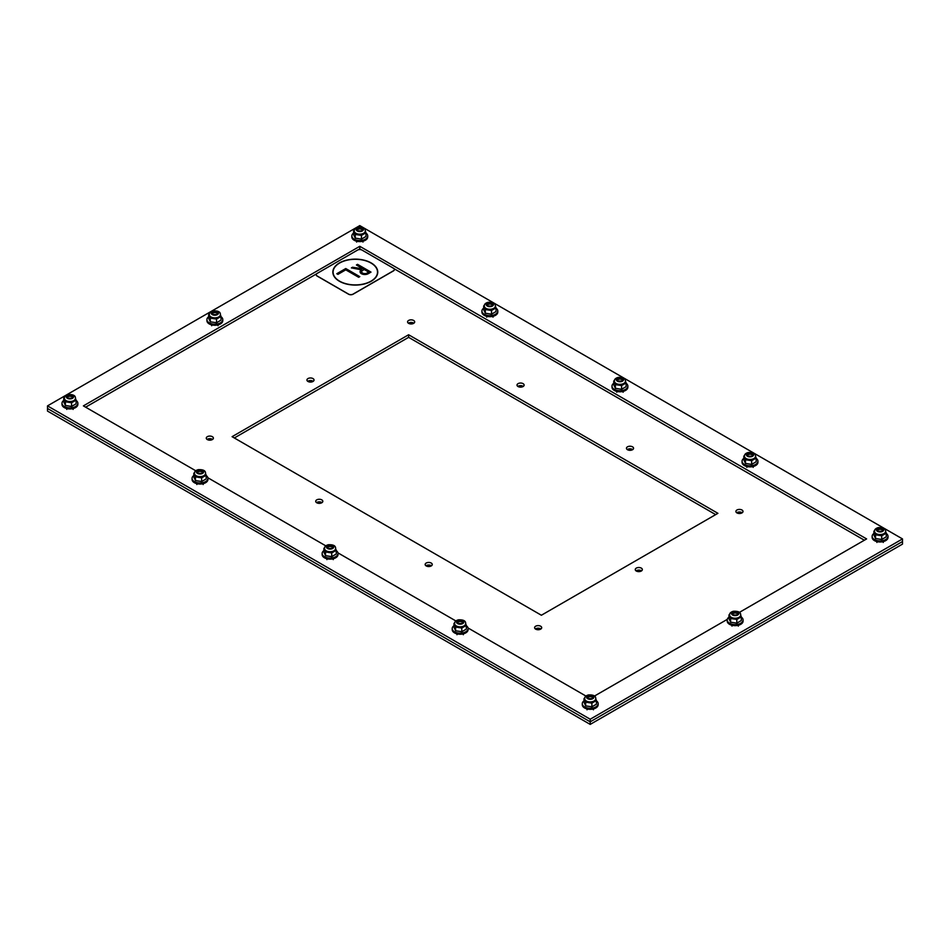 <?xml version="1.0" encoding="UTF-8"?>
<svg xmlns="http://www.w3.org/2000/svg" width="950" height="950" viewBox="0 0 950 950"><rect width="100%" height="100%" fill="white"/><g stroke="black" fill="none" stroke-linecap="round" stroke-linejoin="round"><path stroke-width="1.43" d="M541.381 615.244L232.085 436.679L408.619 334.756L717.915 513.321L541.381 615.244M715.682 514.615L408.619 337.345L234.317 437.974M408.619 334.756L408.619 337.345M413.879 323.202A3.551 2.054 0 0 0 408.381 323.202M408.619 323.356A3.551 2.054 180 0 1 407.574 321.907A3.551 2.054 180 0 1 411.124 319.853A3.551 2.054 180 0 1 414.687 321.907A3.551 2.054 180 0 1 412.49 323.796A3.551 2.054 180 0 1 408.619 323.356M313.239 381.306A3.551 2.054 0 0 0 307.729 381.306M307.966 381.461A3.551 2.054 180 0 1 306.933 380.012A3.551 2.054 180 0 1 310.484 377.969A3.551 2.054 180 0 1 314.034 380.012A3.551 2.054 180 0 1 311.838 381.912A3.551 2.054 180 0 1 307.966 381.461M212.586 439.423A3.551 2.054 0 0 0 207.076 439.423M207.326 439.577A3.551 2.054 180 0 1 206.281 438.128A3.551 2.054 180 0 1 209.831 436.074A3.551 2.054 180 0 1 213.382 438.128A3.551 2.054 180 0 1 211.197 440.016A3.551 2.054 180 0 1 207.326 439.577M523.319 386.389A3.551 2.054 0 0 0 517.821 386.389M518.059 386.543A3.551 2.054 180 0 1 517.014 385.094A3.551 2.054 180 0 1 520.564 383.04A3.551 2.054 180 0 1 524.127 385.094A3.551 2.054 180 0 1 521.93 386.983A3.551 2.054 180 0 1 518.059 386.543M322.026 502.609A3.551 2.054 0 0 0 316.516 502.609M316.766 502.764A3.551 2.054 180 0 1 315.721 501.315A3.551 2.054 180 0 1 319.271 499.261A3.551 2.054 180 0 1 322.822 501.315A3.551 2.054 180 0 1 320.637 503.203A3.551 2.054 180 0 1 316.766 502.764M632.759 449.576A3.551 2.054 0 0 0 627.261 449.576M627.499 449.73A3.551 2.054 180 0 1 626.454 448.281A3.551 2.054 180 0 1 630.004 446.227A3.551 2.054 180 0 1 633.567 448.281A3.551 2.054 180 0 1 631.37 450.169A3.551 2.054 180 0 1 627.499 449.73M431.466 565.784A3.551 2.054 0 0 0 425.956 565.784M426.206 565.939A3.551 2.054 180 0 1 425.161 564.49A3.551 2.054 180 0 1 428.711 562.447A3.551 2.054 180 0 1 432.262 564.49A3.551 2.054 180 0 1 430.077 566.39A3.551 2.054 180 0 1 426.206 565.939M742.199 512.751A3.551 2.054 0 0 0 736.701 512.751M736.939 512.905A3.551 2.054 180 0 1 735.894 511.456A3.551 2.054 180 0 1 739.444 509.414A3.551 2.054 180 0 1 743.007 511.456A3.551 2.054 180 0 1 740.81 513.356A3.551 2.054 180 0 1 736.939 512.905M641.559 570.867A3.551 2.054 0 0 0 636.049 570.867M636.286 571.021A3.551 2.054 180 0 1 635.253 569.572A3.551 2.054 180 0 1 638.804 567.518A3.551 2.054 180 0 1 642.354 569.572A3.551 2.054 180 0 1 640.158 571.461A3.551 2.054 180 0 1 636.286 571.021M540.906 628.971A3.551 2.054 0 0 0 535.396 628.971M535.646 629.126A3.551 2.054 180 0 1 534.601 627.677A3.551 2.054 180 0 1 538.151 625.623A3.551 2.054 180 0 1 541.702 627.677A3.551 2.054 180 0 1 539.517 629.577A3.551 2.054 180 0 1 535.646 629.126M902.5 538.923L902.5 541.524L590.211 721.81L902.5 541.524L902.5 544.112L590.211 724.399L590.211 721.81L47.5 408.476L47.5 405.887L359.789 225.601L902.5 538.923L590.211 719.221L47.5 405.887M590.211 724.399L47.5 411.077L47.5 408.476L590.211 721.81L590.211 719.221M586.019 696.089L467.994 627.95M455.941 620.991L337.927 552.852M325.874 545.894L207.848 477.755M195.807 470.796L83.386 405.887L359.789 246.311L866.614 538.923L739.337 612.418M361.309 249.779L359.789 248.9L358.257 249.779M316.635 273.814L85.619 407.182M359.789 248.9L359.789 246.311M864.381 540.229L393.965 268.636M727.284 619.364L594.415 696.089M877.717 530.919A2.399 1.377 180 0 1 878.382 529.708A2.399 1.377 180 0 1 881.766 529.708A2.399 1.377 180 0 1 882.431 530.919M873.881 533.461A7.932 4.572 0 0 0 872.148 536.322L872.148 537.391A7.932 4.572 0 0 0 880.068 541.975A7.932 4.572 0 0 0 888.001 537.391L888.001 536.322A7.932 4.572 0 0 0 886.267 533.461M872.148 536.322A7.932 4.572 0 0 0 880.068 540.894A7.932 4.572 0 0 0 888.001 536.322M873.881 531.252L873.881 534.945L875.544 538.519L881.731 539.469L886.267 536.857L886.267 533.164L881.731 535.776L875.544 534.826L873.881 531.252L874.653 530.575M881.731 539.469L881.731 535.776M885.59 531.323L886.267 533.164M874.558 531.703A5.522 3.183 0 0 0 876.173 534.043A5.522 3.183 0 0 0 882.289 534.707A5.522 3.183 0 0 0 885.59 531.656M875.544 538.519L875.544 534.826M874.57 531.584A5.522 3.183 0 0 0 874.558 531.786A5.522 3.183 0 0 0 876.173 534.043A5.522 3.183 0 0 0 882.182 534.731A5.522 3.183 0 0 0 885.59 531.786A5.522 3.183 0 0 0 885.578 531.584M747.638 455.822A2.399 1.377 180 0 1 748.303 454.611A2.399 1.377 180 0 1 751.699 454.611A2.399 1.377 180 0 1 752.364 455.822M743.814 458.363A7.932 4.572 0 0 0 742.069 461.225L742.069 462.294A7.932 4.572 0 0 0 750.001 466.878A7.932 4.572 0 0 0 757.934 462.294L757.934 461.225A7.932 4.572 0 0 0 756.188 458.363M742.069 461.225A7.932 4.572 0 0 0 750.001 465.797A7.932 4.572 0 0 0 757.934 461.225M743.814 456.154L743.814 459.848L745.465 463.422L751.664 464.384L756.188 461.759L756.188 458.066L751.664 460.679L745.465 459.729L743.814 456.154L744.586 455.478M751.664 464.384L751.664 460.679M755.523 456.226L756.188 458.066M744.479 456.606A5.522 3.183 0 0 0 746.094 458.945A5.522 3.183 0 0 0 752.222 459.61A5.522 3.183 0 0 0 755.523 456.558M745.465 463.422L745.465 459.729M744.491 456.487A5.522 3.183 0 0 0 744.479 456.689A5.522 3.183 0 0 0 746.094 458.945A5.522 3.183 0 0 0 752.115 459.634A5.522 3.183 0 0 0 755.523 456.689A5.522 3.183 0 0 0 755.511 456.487M617.571 380.724A2.399 1.377 180 0 1 618.236 379.513A2.399 1.377 180 0 1 621.621 379.513A2.399 1.377 180 0 1 622.286 380.724M613.736 383.266A7.932 4.572 0 0 0 612.002 386.128L612.002 387.208A7.932 4.572 0 0 0 619.934 391.78A7.932 4.572 0 0 0 627.855 387.208L627.855 386.128A7.932 4.572 0 0 0 626.121 383.266M612.002 386.128A7.932 4.572 0 0 0 619.934 390.699A7.932 4.572 0 0 0 627.855 386.128M613.736 381.057L613.736 384.75L615.398 388.324L621.585 389.286L626.121 386.662L626.121 382.969L621.585 385.581L615.398 384.631L613.736 381.057L614.519 380.38M621.585 389.286L621.585 385.581M625.444 381.128L626.121 382.969M614.413 381.508A5.522 3.183 0 0 0 616.028 383.848A5.522 3.183 0 0 0 622.155 384.512A5.522 3.183 0 0 0 625.444 381.461M615.398 388.324L615.398 384.631M614.424 381.389A5.522 3.183 0 0 0 614.413 381.591A5.522 3.183 0 0 0 616.028 383.848A5.522 3.183 0 0 0 622.036 384.536A5.522 3.183 0 0 0 625.444 381.591A5.522 3.183 0 0 0 625.432 381.389M487.504 305.627A2.399 1.377 180 0 1 488.169 304.416A2.399 1.377 180 0 1 491.554 304.416A2.399 1.377 180 0 1 492.219 305.627M483.669 308.168A7.932 4.572 0 0 0 481.923 311.03L481.923 312.111A7.932 4.572 0 0 0 489.856 316.683A7.932 4.572 0 0 0 497.788 312.111L497.788 311.03A7.932 4.572 0 0 0 496.043 308.168M481.923 311.03A7.932 4.572 0 0 0 489.856 315.602A7.932 4.572 0 0 0 497.788 311.03M483.669 305.959L483.669 309.652L485.319 313.227L491.518 314.189L496.043 311.564L496.043 307.871L491.518 310.484L485.319 309.534L483.669 305.959L484.441 305.282M491.518 314.189L491.518 310.484M495.378 306.031L496.043 307.871M484.334 306.411A5.522 3.183 0 0 0 485.949 308.75A5.522 3.183 0 0 0 492.076 309.415A5.522 3.183 0 0 0 495.378 306.363M485.319 313.227L485.319 309.534M484.346 306.292A5.522 3.183 0 0 0 484.334 306.494A5.522 3.183 0 0 0 485.949 308.75A5.522 3.183 0 0 0 491.969 309.439A5.522 3.183 0 0 0 495.378 306.494A5.522 3.183 0 0 0 495.366 306.292M357.426 230.529A2.399 1.377 180 0 1 358.091 229.318A2.399 1.377 180 0 1 361.475 229.318A2.399 1.377 180 0 1 362.14 230.529M353.59 233.071A7.932 4.572 0 0 0 351.856 235.933L351.856 237.013A7.932 4.572 0 0 0 359.789 241.585A7.932 4.572 0 0 0 367.709 237.013L367.709 235.933A7.932 4.572 0 0 0 365.976 233.071M351.856 235.933A7.932 4.572 0 0 0 359.789 240.516A7.932 4.572 0 0 0 367.709 235.933M353.59 230.862L353.59 234.555L355.253 238.129L361.439 239.091L365.976 236.479L365.976 232.774L361.439 235.398L355.253 234.436L353.59 230.862L354.374 230.197M361.439 239.091L361.439 235.398M365.299 230.933L365.976 232.774M354.267 231.313A5.522 3.183 0 0 0 355.882 233.652A5.522 3.183 0 0 0 362.009 234.317A5.522 3.183 0 0 0 365.299 231.266M355.253 238.129L355.253 234.436M354.279 231.194A5.522 3.183 0 0 0 354.267 231.396A5.522 3.183 0 0 0 355.882 233.652A5.522 3.183 0 0 0 361.891 234.341A5.522 3.183 0 0 0 365.299 231.396A5.522 3.183 0 0 0 365.287 231.194M732.783 614.591A2.399 1.377 180 0 1 733.447 613.379A2.399 1.377 180 0 1 736.832 613.379A2.399 1.377 180 0 1 737.497 614.591M728.959 617.132A7.932 4.572 0 0 0 727.213 619.994L727.213 621.074A7.932 4.572 0 0 0 735.146 625.646A7.932 4.572 0 0 0 743.078 621.074L743.078 619.994A7.932 4.572 0 0 0 741.332 617.132M727.213 619.994A7.932 4.572 0 0 0 735.146 624.566A7.932 4.572 0 0 0 743.078 619.994M728.959 614.923L728.959 618.616L730.609 622.191L736.808 623.153L741.332 620.528L741.332 616.835L736.808 619.447L730.609 618.498L728.959 614.923L729.731 614.246M736.808 623.153L736.808 619.447M740.656 614.994L741.332 616.835M729.624 615.374A5.522 3.183 0 0 0 731.239 617.714A5.522 3.183 0 0 0 737.366 618.379A5.522 3.183 0 0 0 740.656 615.327M730.609 622.191L730.609 618.498M729.636 615.256A5.522 3.183 0 0 0 729.624 615.457A5.522 3.183 0 0 0 731.239 617.714A5.522 3.183 0 0 0 737.259 618.403A5.522 3.183 0 0 0 740.656 615.457A5.522 3.183 0 0 0 740.656 615.256M212.503 314.213A2.399 1.377 180 0 1 213.168 313.001A2.399 1.377 180 0 1 216.553 313.001A2.399 1.377 180 0 1 217.217 314.213M208.667 316.742A7.932 4.572 0 0 0 206.922 319.604L206.922 320.684A7.932 4.572 0 0 0 214.854 325.256A7.932 4.572 0 0 0 222.787 320.684L222.787 319.604A7.932 4.572 0 0 0 221.041 316.742M206.922 319.604A7.932 4.572 0 0 0 214.854 324.188A7.932 4.572 0 0 0 222.787 319.604M208.667 314.533L208.667 318.226L210.318 321.801L216.517 322.762L221.041 320.15L221.041 316.457L216.517 319.069L210.318 318.108L208.667 314.533L209.439 313.868M216.517 322.762L216.517 319.069M220.376 314.616L221.041 316.457M209.333 314.984A5.522 3.183 0 0 0 210.947 317.336A5.522 3.183 0 0 0 217.075 317.989A5.522 3.183 0 0 0 220.376 314.937M210.318 321.801L210.318 318.108M209.344 314.866A5.522 3.183 0 0 0 209.333 315.079A5.522 3.183 0 0 0 210.947 317.324A5.522 3.183 0 0 0 216.968 318.012A5.522 3.183 0 0 0 220.376 315.079A5.522 3.183 0 0 0 220.364 314.866M587.86 698.274A2.399 1.377 180 0 1 588.525 697.051A2.399 1.377 180 0 1 591.909 697.051A2.399 1.377 180 0 1 592.574 698.274M584.024 700.803A7.932 4.572 0 0 0 582.291 703.665L582.291 704.746A7.932 4.572 0 0 0 590.211 709.318A7.932 4.572 0 0 0 598.144 704.746L598.144 703.665A7.932 4.572 0 0 0 596.41 700.803M582.291 703.665A7.932 4.572 0 0 0 590.211 708.249A7.932 4.572 0 0 0 598.144 703.665M584.024 698.594L584.024 702.288L585.687 705.862L591.874 706.824L596.41 704.211L596.41 700.506L591.874 703.131L585.687 702.169L584.024 698.594L584.796 697.929M591.874 706.824L591.874 703.131M595.733 698.678L596.41 700.506M584.689 699.046A5.522 3.183 0 0 0 586.304 701.385A5.522 3.183 0 0 0 592.432 702.05A5.522 3.183 0 0 0 595.733 698.998M585.687 705.862L585.687 702.169M584.701 698.927A5.522 3.183 0 0 0 584.689 699.141A5.522 3.183 0 0 0 586.316 701.385A5.522 3.183 0 0 0 592.325 702.074A5.522 3.183 0 0 0 595.733 699.141A5.522 3.183 0 0 0 595.721 698.927M457.781 623.176A2.399 1.377 180 0 1 458.446 621.953A2.399 1.377 180 0 1 461.831 621.953A2.399 1.377 180 0 1 462.496 623.176M453.957 625.706A7.932 4.572 0 0 0 452.212 628.568L452.212 629.648A7.932 4.572 0 0 0 460.144 634.22A7.932 4.572 0 0 0 468.077 629.648L468.077 628.568A7.932 4.572 0 0 0 466.331 625.706M452.212 628.568A7.932 4.572 0 0 0 460.144 633.151A7.932 4.572 0 0 0 468.077 628.568M453.957 623.497L453.957 627.19L455.608 630.764L461.807 631.726L466.331 629.114L466.331 625.421L461.807 628.033L455.608 627.071L453.957 623.497L454.729 622.832M461.807 631.726L461.807 628.033M465.654 623.58L466.331 625.421M454.622 623.948A5.522 3.183 0 0 0 456.238 626.299A5.522 3.183 0 0 0 462.365 626.953A5.522 3.183 0 0 0 465.654 623.901M455.608 630.764L455.608 627.071M454.634 623.829A5.522 3.183 0 0 0 454.622 624.043A5.522 3.183 0 0 0 456.238 626.288A5.522 3.183 0 0 0 462.258 626.976A5.522 3.183 0 0 0 465.654 624.043A5.522 3.183 0 0 0 465.642 623.829M327.714 548.079A2.399 1.377 180 0 1 328.379 546.867A2.399 1.377 180 0 1 331.764 546.867A2.399 1.377 180 0 1 332.429 548.079M323.879 550.608A7.932 4.572 0 0 0 322.145 553.47L322.145 554.551A7.932 4.572 0 0 0 330.066 559.134A7.932 4.572 0 0 0 337.998 554.551L337.998 553.47A7.932 4.572 0 0 0 336.264 550.608M322.145 553.47A7.932 4.572 0 0 0 330.066 558.054A7.932 4.572 0 0 0 337.998 553.47M323.879 548.399L323.879 552.104L325.541 555.667L331.728 556.629L336.264 554.016L336.264 550.323L331.728 552.936L325.541 551.974L323.879 548.399L324.651 547.734M331.728 556.629L331.728 552.936M324.556 548.851A5.522 3.183 0 0 0 326.171 551.202A5.522 3.183 0 0 0 332.179 551.891A5.522 3.183 0 0 0 335.588 548.946L335.588 548.53C335.801 545.799 333.379 544.528 328.32 544.742C325.636 545.502 324.378 546.773 324.556 548.53A5.522 3.183 0 0 0 326.171 550.786A5.522 3.183 0 0 0 332.179 551.475A5.522 3.183 0 0 0 335.588 548.53L336.264 550.323M324.567 548.732A5.522 3.183 0 0 0 324.556 548.946A5.522 3.183 0 0 0 326.171 551.19A5.522 3.183 0 0 0 332.286 551.867A5.522 3.183 0 0 0 335.588 548.803M325.541 555.667L325.541 551.974M197.636 472.981A2.399 1.377 180 0 1 198.301 471.77A2.399 1.377 180 0 1 201.697 471.77A2.399 1.377 180 0 1 202.362 472.981M193.812 475.522A7.932 4.572 0 0 0 192.066 478.372L192.066 479.453A7.932 4.572 0 0 0 199.999 484.037A7.932 4.572 0 0 0 207.931 479.453L207.931 478.372A7.932 4.572 0 0 0 206.186 475.522M192.066 478.372A7.932 4.572 0 0 0 199.999 482.956A7.932 4.572 0 0 0 207.931 478.372M193.812 473.302L193.812 477.007L195.463 480.581L201.661 481.531L206.186 478.919L206.186 475.226L201.661 477.838L195.463 476.876L193.812 473.302L194.584 472.637M201.661 481.531L201.661 477.838M205.521 473.385L206.186 475.226M194.477 473.765A5.522 3.183 0 0 0 196.092 476.104A5.522 3.183 0 0 0 202.219 476.769A5.522 3.183 0 0 0 205.521 473.718M195.463 480.581L195.463 476.876M194.489 473.646A5.522 3.183 0 0 0 194.477 473.848A5.522 3.183 0 0 0 196.092 476.093A5.522 3.183 0 0 0 202.112 476.793A5.522 3.183 0 0 0 205.521 473.848A5.522 3.183 0 0 0 205.509 473.646M67.569 397.884A2.399 1.377 180 0 1 68.234 396.673A2.399 1.377 180 0 1 71.618 396.673A2.399 1.377 180 0 1 72.283 397.884M63.733 400.425A7.932 4.572 0 0 0 61.999 403.287L61.999 404.356A7.932 4.572 0 0 0 69.932 408.939A7.932 4.572 0 0 0 77.853 404.356L77.853 403.287A7.932 4.572 0 0 0 76.119 400.425M61.999 403.287A7.932 4.572 0 0 0 69.932 407.859A7.932 4.572 0 0 0 77.853 403.287M63.733 398.204L63.733 401.909L65.396 405.484L71.582 406.434L76.119 403.821L76.119 400.128L71.582 402.741L65.396 401.791L63.733 398.204L64.517 397.539M71.582 406.434L71.582 402.741M75.442 398.287L76.119 400.128M64.41 398.668A5.522 3.183 0 0 0 66.025 401.007A5.522 3.183 0 0 0 72.141 401.672A5.522 3.183 0 0 0 75.442 398.62M65.396 405.484L65.396 401.791M64.422 398.549A5.522 3.183 0 0 0 64.41 398.751A5.522 3.183 0 0 0 66.025 401.007A5.522 3.183 0 0 0 72.034 401.696A5.522 3.183 0 0 0 75.442 398.751A5.522 3.183 0 0 0 75.43 398.549M356.44 264.991L357.544 264.361L370.975 272.116L368.196 273.719A4.762 2.743 180 0 1 363.007 274.312A4.762 2.743 180 0 1 360.074 271.783A4.762 2.743 180 0 1 361.463 269.836L351.381 267.9L352.497 267.271L363.149 268.886L356.416 264.979L357.544 264.337L370.999 272.104M360.074 271.795A4.762 2.743 180 0 1 361.463 269.859L361.463 269.859M361.665 271.783L361.665 271.795A3.171 1.829 0 0 0 363.613 273.493A3.171 1.829 0 0 0 367.068 273.101L368.754 272.127L364.266 269.515L362.591 270.489A3.171 1.829 0 0 0 361.665 271.783A3.171 1.829 0 0 0 363.613 273.469A3.171 1.829 0 0 0 367.068 273.077L368.754 272.104M351.381 267.9L352.497 267.247L363.149 268.862M336.811 273.731L345.764 268.565L359.765 276.64M345.764 269.836L337.915 274.372L336.799 273.719L345.764 268.541L359.789 276.64L358.661 277.281L345.764 269.836M339.423 281.271A22.456 12.967 180 0 1 332.844 272.104A22.456 12.967 180 0 1 355.3 259.136A22.456 12.967 180 0 1 377.756 272.104A22.456 12.967 180 0 1 363.897 284.086A22.456 12.967 180 0 1 339.423 281.271M332.844 272.116A22.456 12.967 180 0 1 355.3 259.16A22.456 12.967 180 0 1 377.756 272.116M339.601 281.164A22.206 12.813 0 0 0 363.791 283.943A22.206 12.813 0 0 0 377.506 272.104A22.206 12.813 0 0 0 355.3 259.291A22.206 12.813 0 0 0 333.094 272.104A22.206 12.813 0 0 0 339.601 281.164M333.094 272.104L333.094 272.127A22.206 12.813 0 0 0 333.094 272.127A22.206 12.813 0 0 0 339.601 281.188A22.206 12.813 0 0 0 363.791 283.967A22.206 12.813 0 0 0 377.506 272.127A22.206 12.813 0 0 0 377.506 272.116L377.506 272.127M393.419 268.221A3.171 1.829 180 0 1 394.357 269.515A3.171 1.829 180 0 1 393.419 270.809L353.056 294.12A3.171 1.829 180 0 1 348.567 294.12L317.181 275.987A3.171 1.829 180 0 1 316.243 274.692A3.171 1.829 180 0 1 317.181 273.398L357.544 250.088A3.171 1.829 180 0 1 362.033 250.088L393.419 268.221M316.243 274.74A3.171 1.829 0 0 0 316.243 274.799A3.171 1.829 0 0 0 317.181 276.094L348.567 294.215A3.171 1.829 0 0 0 353.056 294.215L393.419 270.916A3.171 1.829 0 0 0 394.357 269.622A3.171 1.829 0 0 0 394.357 269.562M877.586 530.67A2.482 1.437 180 0 1 880.068 529.233A2.482 1.437 180 0 1 882.562 530.67C883.179 531.228 881.695 531.406 878.109 531.228L877.586 530.67M876.173 533.627A5.522 3.183 0 0 0 882.182 534.316A5.522 3.183 0 0 0 885.59 531.383C885.804 528.639 883.381 527.381 878.322 527.594C875.639 528.354 874.392 529.613 874.558 531.383A5.522 3.183 0 0 0 876.173 533.627M877.503 531.335A3.646 2.102 180 0 1 879.13 527.808A3.646 2.102 180 0 1 883.595 530.385A3.646 2.102 180 0 1 877.503 531.335M877.598 531.276A3.503 2.019 0 0 0 883.453 530.373A3.503 2.019 0 0 0 879.166 527.891A3.503 2.019 0 0 0 877.598 531.276M747.519 455.572A2.482 1.437 180 0 1 750.001 454.136A2.482 1.437 180 0 1 752.483 455.572C753.113 456.131 751.628 456.321 748.03 456.131L747.519 455.572M746.094 458.529A5.522 3.183 0 0 0 752.115 459.23A5.522 3.183 0 0 0 755.523 456.285C755.737 453.542 753.314 452.283 748.244 452.497C745.572 453.257 744.313 454.516 744.479 456.285A5.522 3.183 0 0 0 746.094 458.529M747.424 456.238A3.646 2.102 180 0 1 749.063 452.723A3.646 2.102 180 0 1 753.516 455.287A3.646 2.102 180 0 1 747.424 456.238M747.531 456.178A3.503 2.019 0 0 0 753.386 455.276A3.503 2.019 0 0 0 749.099 452.794A3.503 2.019 0 0 0 747.531 456.178M617.441 380.475A2.482 1.437 180 0 1 619.934 379.05A2.482 1.437 180 0 1 622.416 380.475C623.034 381.033 621.549 381.223 617.963 381.033L617.441 380.475M616.028 383.432A5.522 3.183 0 0 0 622.036 384.133A5.522 3.183 0 0 0 625.444 381.188C625.658 378.444 623.236 377.186 618.177 377.399C615.493 378.159 614.246 379.418 614.413 381.188A5.522 3.183 0 0 0 616.028 383.432M617.357 381.14A3.646 2.102 180 0 1 618.984 377.625A3.646 2.102 180 0 1 623.449 380.19A3.646 2.102 180 0 1 617.357 381.14M617.453 381.081A3.503 2.019 0 0 0 623.307 380.178A3.503 2.019 0 0 0 619.02 377.696A3.503 2.019 0 0 0 617.453 381.081M487.374 305.389A2.482 1.437 180 0 1 489.856 303.952A2.482 1.437 180 0 1 492.349 305.389C492.967 305.936 491.483 306.126 487.884 305.936L487.374 305.389M485.949 308.346A5.522 3.183 0 0 0 491.969 309.035A5.522 3.183 0 0 0 495.378 306.09C495.591 303.347 493.169 302.088 488.098 302.302C485.426 303.062 484.168 304.321 484.334 306.09A5.522 3.183 0 0 0 485.949 308.346M487.279 306.043A3.646 2.102 180 0 1 488.918 302.527A3.646 2.102 180 0 1 493.371 305.104A3.646 2.102 180 0 1 487.279 306.043M487.386 305.983A3.503 2.019 0 0 0 493.24 305.081A3.503 2.019 0 0 0 488.953 302.599A3.503 2.019 0 0 0 487.386 305.983M357.295 230.292A2.482 1.437 180 0 1 359.789 228.855A2.482 1.437 180 0 1 362.271 230.292C362.888 230.838 361.404 231.028 357.817 230.838L357.295 230.292M355.882 233.249A5.522 3.183 0 0 0 361.891 233.938A5.522 3.183 0 0 0 365.299 230.993C365.512 228.249 363.09 226.991 358.031 227.204C355.348 227.964 354.101 229.223 354.267 230.993A5.522 3.183 0 0 0 355.882 233.249M357.212 230.945A3.646 2.102 180 0 1 358.839 227.43A3.646 2.102 180 0 1 363.304 230.007A3.646 2.102 180 0 1 357.212 230.945M357.307 230.886A3.503 2.019 0 0 0 363.173 229.983A3.503 2.019 0 0 0 358.874 227.501A3.503 2.019 0 0 0 357.307 230.886M732.652 614.353A2.482 1.437 180 0 1 735.146 612.916A2.482 1.437 180 0 1 737.627 614.353C738.245 614.899 736.761 615.089 733.174 614.899L732.652 614.353M731.239 617.31A5.522 3.183 0 0 0 737.259 617.999A5.522 3.183 0 0 0 740.656 615.054C740.881 612.311 738.447 611.052 733.388 611.266C730.716 612.026 729.457 613.284 729.624 615.054A5.522 3.183 0 0 0 731.239 617.31M732.569 615.006A3.646 2.102 180 0 1 734.196 611.491A3.646 2.102 180 0 1 738.661 614.068A3.646 2.102 180 0 1 732.569 615.006M732.664 614.947A3.503 2.019 0 0 0 738.53 614.044A3.503 2.019 0 0 0 734.243 611.562A3.503 2.019 0 0 0 732.664 614.947M212.373 313.963A2.482 1.437 180 0 1 214.854 312.526A2.482 1.437 180 0 1 217.348 313.963C217.966 314.521 216.481 314.699 212.883 314.509L212.373 313.963M210.947 316.92A5.522 3.183 0 0 0 216.968 317.609A5.522 3.183 0 0 0 220.376 314.664C220.59 311.933 218.167 310.662 213.097 310.876C210.425 311.636 209.166 312.894 209.333 314.664A5.522 3.183 0 0 0 210.947 316.92M212.277 314.616A3.646 2.102 180 0 1 213.916 311.101A3.646 2.102 180 0 1 218.369 313.678A3.646 2.102 180 0 1 212.277 314.616M212.384 314.557A3.503 2.019 0 0 0 218.239 313.654A3.503 2.019 0 0 0 213.952 311.184A3.503 2.019 0 0 0 212.384 314.557M587.729 698.024A2.482 1.437 180 0 1 590.211 696.587A2.482 1.437 180 0 1 592.705 698.024C593.322 698.582 591.838 698.761 588.252 698.571L587.729 698.024M586.316 700.981A5.522 3.183 0 0 0 592.325 701.67A5.522 3.183 0 0 0 595.733 698.725C595.947 695.994 593.524 694.723 588.454 694.937C585.782 695.697 584.523 696.956 584.689 698.725A5.522 3.183 0 0 0 586.316 700.981M587.634 698.678A3.646 2.102 180 0 1 589.273 695.163A3.646 2.102 180 0 1 593.726 697.739A3.646 2.102 180 0 1 587.634 698.678M587.741 698.618A3.503 2.019 0 0 0 593.596 697.716A3.503 2.019 0 0 0 589.309 695.246A3.503 2.019 0 0 0 587.741 698.618M457.651 622.927A2.482 1.437 180 0 1 460.144 621.49A2.482 1.437 180 0 1 462.626 622.927C463.244 623.485 461.759 623.663 458.173 623.473L457.651 622.927M456.238 625.884A5.522 3.183 0 0 0 462.258 626.572A5.522 3.183 0 0 0 465.654 623.627C465.88 620.896 463.446 619.626 458.387 619.839C455.715 620.599 454.456 621.858 454.622 623.627A5.522 3.183 0 0 0 456.238 625.884M457.567 623.58A3.646 2.102 180 0 1 459.194 620.065A3.646 2.102 180 0 1 463.659 622.642A3.646 2.102 180 0 1 457.567 623.58M457.662 623.521A3.503 2.019 0 0 0 463.529 622.618A3.503 2.019 0 0 0 459.242 620.148A3.503 2.019 0 0 0 457.662 623.521M327.584 547.829A2.482 1.437 180 0 1 330.066 546.393A2.482 1.437 180 0 1 332.559 547.829C333.177 548.388 331.692 548.566 328.106 548.376L327.584 547.829M327.489 548.482A3.646 2.102 180 0 1 329.128 544.967A3.646 2.102 180 0 1 333.581 547.544A3.646 2.102 180 0 1 327.489 548.482M327.596 548.435A3.503 2.019 0 0 0 333.45 547.521A3.503 2.019 0 0 0 329.163 545.051A3.503 2.019 0 0 0 327.596 548.435M197.517 472.732A2.482 1.437 180 0 1 199.999 471.295A2.482 1.437 180 0 1 202.481 472.732C203.11 473.29 201.626 473.468 198.027 473.278L197.517 472.732M196.092 475.689A5.522 3.183 0 0 0 202.112 476.378A5.522 3.183 0 0 0 205.521 473.433C205.734 470.701 203.312 469.442 198.241 469.656C195.569 470.404 194.311 471.675 194.477 473.433A5.522 3.183 0 0 0 196.092 475.689M197.422 473.385A3.646 2.102 180 0 1 199.049 469.87A3.646 2.102 180 0 1 203.514 472.447A3.646 2.102 180 0 1 197.422 473.385M197.517 473.338A3.503 2.019 0 0 0 203.383 472.423A3.503 2.019 0 0 0 199.096 469.953A3.503 2.019 0 0 0 197.517 473.338M67.438 397.634A2.482 1.437 180 0 1 69.932 396.197A2.482 1.437 180 0 1 72.414 397.634C73.031 398.192 71.547 398.371 67.961 398.192L67.438 397.634M66.025 400.591A5.522 3.183 0 0 0 72.034 401.28A5.522 3.183 0 0 0 75.442 398.335C75.656 395.604 73.233 394.345 68.174 394.559C65.491 395.307 64.244 396.577 64.41 398.335A5.522 3.183 0 0 0 66.025 400.591M67.355 398.287A3.646 2.102 180 0 1 68.982 394.772A3.646 2.102 180 0 1 73.447 397.349A3.646 2.102 180 0 1 67.355 398.287M67.45 398.24A3.503 2.019 0 0 0 73.304 397.326A3.503 2.019 0 0 0 69.017 394.856A3.503 2.019 0 0 0 67.45 398.24M883.251 542.462L883.251 541.595M876.898 542.462L876.898 541.595M753.172 467.364L753.172 466.497M746.831 467.364L746.831 466.497M623.105 392.267L623.105 391.4M616.764 392.267L616.764 391.4M493.026 317.169L493.026 316.303M486.685 317.169L486.685 316.303M362.959 242.072L362.959 241.205M356.618 242.072L356.618 241.205M738.316 626.133L738.316 625.266M731.975 626.133L731.975 625.266M218.025 325.755L218.025 324.876M211.684 325.755L211.684 324.876M593.382 709.816L593.382 708.938M587.041 709.816L587.041 708.938M463.315 634.719L463.315 633.84M456.974 634.719L456.974 633.84M333.236 559.621L333.236 558.742M326.895 559.621L326.895 558.742M203.169 484.524L203.169 483.645M196.828 484.524L196.828 483.645M73.103 409.426L73.103 408.559M66.749 409.426L66.749 408.559"/></g></svg>
